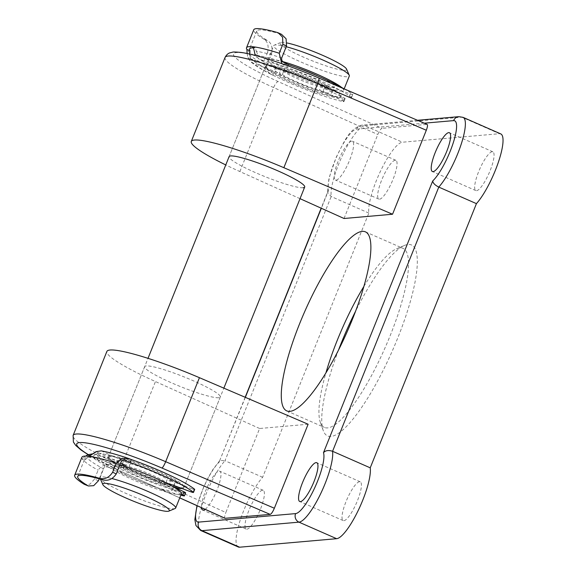 <?xml version="1.0" encoding="UTF-8"?>
<svg xmlns="http://www.w3.org/2000/svg" width="576" height="576" viewBox="0 0 576 576"><rect width="100%" height="100%" fill="white"/><g stroke="black" fill="none" stroke-linecap="round" stroke-linejoin="round"><path stroke-width="0.43" stroke-dasharray="2.88 2.16" d="M175.111 508.514A40.745 5.162 21.9 0 1 174.074 508.73A40.745 5.162 21.9 0 1 133.74 496.721A40.745 5.162 21.9 0 1 100.123 478.368A40.745 5.162 21.9 0 1 100.058 477.634A40.745 5.162 21.9 0 1 101.65 476.921A40.745 5.162 21.9 0 1 111.974 478.562M346.536 69.07A35.856 4.543 21.9 0 1 345.197 70.337A35.856 4.543 21.9 0 1 305.496 58.01A35.856 4.543 21.9 0 1 280.548 42.538A35.856 4.543 21.9 0 1 281.462 42.35A35.856 4.543 21.9 0 1 287.122 42.984M286.222 46.728A40.745 5.162 -158.1 0 0 275.306 44.935A40.745 5.162 -158.1 0 0 274.27 45.158A40.745 5.162 -158.1 0 0 273.715 45.648A40.745 5.162 -158.1 0 0 304.992 63.742A40.745 5.162 -158.1 0 0 347.731 76.745A40.745 5.162 -158.1 0 0 349.322 76.039M341.683 87.494A40.745 5.162 21.9 0 1 343.591 90.288A40.745 5.162 21.9 0 1 342 90.994A40.745 5.162 21.9 0 1 299.268 77.99A40.745 5.162 21.9 0 1 267.984 59.897A40.745 5.162 21.9 0 1 269.575 59.191A40.745 5.162 21.9 0 1 282.78 61.603M275.861 69.005A30.967 3.924 21.9 0 1 308.333 78.89A30.967 3.924 21.9 0 1 332.107 92.642A30.967 3.924 21.9 0 1 330.898 93.182A30.967 3.924 21.9 0 1 298.418 83.297A30.967 3.924 21.9 0 1 274.651 69.545A30.967 3.924 21.9 0 1 275.861 69.005M318.118 76.14A30.967 3.924 21.9 0 1 334.519 86.645A30.967 3.924 21.9 0 1 333.31 87.178A30.967 3.924 21.9 0 1 300.83 77.299A30.967 3.924 21.9 0 1 277.063 63.54A30.967 3.924 21.9 0 1 278.273 63.007A30.967 3.924 21.9 0 1 296.165 67.313M175.234 487.642A40.745 5.162 21.9 0 1 132.329 472.363A40.745 5.162 21.9 0 1 108.202 457.38A40.745 5.162 21.9 0 1 109.793 456.674A40.745 5.162 21.9 0 1 152.525 469.678A40.745 5.162 21.9 0 1 183.809 487.778A40.745 5.162 21.9 0 1 182.21 488.484A40.745 5.162 21.9 0 1 181.973 488.498M267.163 65.189A40.745 5.162 21.9 0 1 309.902 78.192A40.745 5.162 21.9 0 1 341.179 96.286A40.745 5.162 21.9 0 1 339.588 96.998A40.745 5.162 21.9 0 1 296.856 83.995A40.745 5.162 21.9 0 1 265.572 65.894A40.745 5.162 21.9 0 1 267.163 65.189M116.071 466.488A30.967 3.924 21.9 0 1 148.55 476.374A30.967 3.924 21.9 0 1 172.318 490.126A30.967 3.924 21.9 0 1 171.108 490.666A30.967 3.924 21.9 0 1 138.636 480.78A30.967 3.924 21.9 0 1 114.862 467.028A30.967 3.924 21.9 0 1 116.071 466.488M118.483 460.49A30.967 3.924 21.9 0 1 150.962 470.376A30.967 3.924 21.9 0 1 174.73 484.128A30.967 3.924 21.9 0 1 173.52 484.668A30.967 3.924 21.9 0 1 141.041 474.782A30.967 3.924 21.9 0 1 117.274 461.03A30.967 3.924 21.9 0 1 118.483 460.49M181.397 493.776A40.745 5.162 21.9 0 1 179.798 494.482A40.745 5.162 21.9 0 1 137.066 481.478A40.745 5.162 21.9 0 1 105.79 463.378A40.745 5.162 21.9 0 1 107.381 462.672A40.745 5.162 21.9 0 1 119.887 464.897M339.286 97.747A40.745 5.162 21.9 0 1 296.554 84.744A40.745 5.162 21.9 0 1 265.277 66.643A40.745 5.162 21.9 0 1 266.868 65.938A40.745 5.162 21.9 0 1 309.6 78.941A40.745 5.162 21.9 0 1 340.877 97.042A40.745 5.162 21.9 0 1 339.286 97.747M303.113 187.74A40.745 5.162 21.9 0 1 260.374 174.737A40.745 5.162 21.9 0 1 229.097 156.643L265.572 65.894M300.024 198.662L239.868 171.554A81.49 10.325 21.9 0 1 225.763 164.938M182.513 487.735A40.745 5.162 21.9 0 1 139.781 474.725A40.745 5.162 21.9 0 1 108.497 456.631A40.745 5.162 21.9 0 1 110.095 455.926A40.745 5.162 21.9 0 1 152.827 468.929A40.745 5.162 21.9 0 1 184.104 487.022A40.745 5.162 21.9 0 1 182.513 487.735M218.693 397.735A40.745 5.162 21.9 0 1 175.961 384.732A40.745 5.162 21.9 0 1 144.677 366.631A40.745 5.162 21.9 0 1 146.268 365.926A40.745 5.162 21.9 0 1 189.007 378.929A40.745 5.162 21.9 0 1 220.284 397.03A40.745 5.162 21.9 0 1 218.693 397.735M205.128 509.35A21.19 5.09 -66.3 0 0 217.469 488.887A21.19 5.09 -66.3 0 0 219.773 471.218A21.19 5.09 -66.3 0 0 219.089 471.118A21.19 5.09 -66.3 0 0 207.742 486.058A21.19 5.09 -66.3 0 0 201.6 507.758M262.548 490.205A21.19 5.09 -66.3 0 0 249.502 508.925A21.19 5.09 -66.3 0 0 246.19 529.099A21.19 5.09 -66.3 0 0 246.866 529.2A21.19 5.09 -66.3 0 0 259.913 510.473A21.19 5.09 -66.3 0 0 263.225 490.306A21.19 5.09 -66.3 0 0 262.548 490.205M359.554 481.694A21.19 5.09 -66.3 0 0 346.507 500.422A21.19 5.09 -66.3 0 0 343.195 520.589A21.19 5.09 -66.3 0 0 343.872 520.69A21.19 5.09 -66.3 0 0 356.918 501.97A21.19 5.09 -66.3 0 0 360.23 481.795A21.19 5.09 -66.3 0 0 359.554 481.694M351.749 141.127A21.19 5.09 -66.3 0 0 338.702 159.854A21.19 5.09 -66.3 0 0 335.39 180.029A21.19 5.09 -66.3 0 0 336.067 180.13A21.19 5.09 -66.3 0 0 349.114 161.402A21.19 5.09 -66.3 0 0 352.426 141.228A21.19 5.09 -66.3 0 0 351.749 141.127M395.201 160.214A21.19 5.09 -66.3 0 0 382.154 178.942A21.19 5.09 -66.3 0 0 378.842 199.109A21.19 5.09 -66.3 0 0 379.519 199.21A21.19 5.09 -66.3 0 0 392.566 180.49A21.19 5.09 -66.3 0 0 395.878 160.315A21.19 5.09 -66.3 0 0 395.201 160.214M492.206 151.704A21.19 5.09 -66.3 0 0 479.16 170.431A21.19 5.09 -66.3 0 0 475.848 190.606A21.19 5.09 -66.3 0 0 476.525 190.706A21.19 5.09 -66.3 0 0 489.571 171.979A21.19 5.09 -66.3 0 0 492.883 151.805A21.19 5.09 -66.3 0 0 492.206 151.704M338.53 350.042A104.306 25.056 -66.3 0 0 323.222 430.488A104.306 25.056 -66.3 0 0 330.948 436.45A104.306 25.056 -66.3 0 0 397.757 337.975A104.306 25.056 -66.3 0 0 408.125 244.454A104.306 25.056 -66.3 0 0 404.496 245.434A104.306 25.056 -66.3 0 0 355.622 311.134M363.917 286.38A97.783 23.494 113.7 0 1 396.518 248.825A97.783 23.494 113.7 0 1 399.924 247.91A97.783 23.494 113.7 0 1 403.063 248.378A97.783 23.494 113.7 0 1 387.778 341.482A97.783 23.494 113.7 0 1 327.564 427.903A97.783 23.494 113.7 0 1 324.418 427.435A97.783 23.494 113.7 0 1 320.321 422.316A97.783 23.494 113.7 0 1 325.915 372.902M344.038 218.498L377.806 134.503C379.375 130.874 380.765 128.822 381.989 128.347L278.208 81.583A74.966 9.497 21.9 0 1 236.448 52.582A74.966 9.497 21.9 0 1 318.679 78.034L426.953 124.402L381.989 128.347M308.124 424.238L259.625 428.494L225.857 512.489L121.687 465.545A81.49 10.325 21.9 0 1 73.109 435.434M225.216 518.335C224.302 518.047 224.518 516.096 225.857 512.489M238.32 547.006A40.745 9.785 113.7 0 1 241.099 517.543A40.745 9.785 113.7 0 1 262.642 477.266L368.849 213.077A40.745 9.785 113.7 0 1 380.412 171.36A40.745 9.785 113.7 0 1 402.437 142.214L499.442 133.704L461.779 117.166A40.745 9.785 113.7 0 1 463.09 117.36M500.753 133.898A40.745 9.785 -66.3 0 0 499.442 133.704M262.642 477.266L224.978 460.728L331.186 196.531A40.745 9.785 113.7 0 1 342.756 154.822A40.745 9.785 113.7 0 1 364.774 125.676L402.437 142.214M368.849 213.077L331.186 196.531L327.845 193.018L328.032 191.131L321.17 208.195M259.625 428.494L155.455 381.55A81.49 10.325 21.9 0 1 106.877 351.439M424.26 123.192L356.573 129.132A34.222 8.222 -66.3 0 0 337.284 155.311A34.222 8.222 -66.3 0 0 328.673 190.058L328.032 191.131M245.34 397.346L219.564 460.958L219.881 460.469L224.978 460.728A40.745 9.785 113.7 0 0 203.443 501.005A40.745 9.785 113.7 0 0 200.664 530.467M101.261 450.857L127.015 462.449L125.806 465.451A3.262 0.41 -158.1 0 0 126.518 465.761A3.262 0.41 -158.1 0 0 129.046 466.661A26.078 3.305 21.9 0 1 166.09 482.285A3.262 0.41 -158.1 0 0 168.192 483.336A3.262 0.41 -158.1 0 0 169.2 483.739L170.402 480.737A3.262 0.41 21.9 0 1 169.402 480.341A3.262 0.41 21.9 0 1 167.299 479.282L166.09 482.285M129.046 466.661L130.255 463.666A3.262 0.41 21.9 0 1 127.721 462.766A3.262 0.41 21.9 0 1 127.015 462.449M181.26 494.1L163.865 485.777A3.262 0.41 -158.1 0 0 160.409 484.459A26.078 3.305 21.9 0 1 140.299 477.295A26.078 3.305 21.9 0 1 123.415 468.814A3.262 0.41 -158.1 0 0 120.564 467.453L91.519 456.25A58.673 7.43 -158.1 0 0 108.691 467.33L113.112 469.03A55.411 7.02 -158.1 0 0 135.238 479.232A55.411 7.02 -158.1 0 0 180.828 495.187M98.489 480.715L94.493 479.174L98.107 470.174C102.175 464.58 107.575 463.198 114.314 466.034A55.411 7.02 -158.1 0 0 136.44 476.23A55.411 7.02 -158.1 0 0 184.882 492.869L183.672 495.871M160.409 484.459L161.618 481.457A26.078 3.305 21.9 0 1 141.502 474.3A26.078 3.305 21.9 0 1 124.618 465.818L123.415 468.814M173.628 486.871L165.074 482.774L163.865 485.777M185.616 492.89A3.262 0.41 21.9 0 1 184.882 492.869M120.564 467.453L121.766 464.458L95.789 454.435L92.736 453.78M121.766 464.458A3.262 0.41 21.9 0 1 124.618 465.818M161.618 481.457A3.262 0.41 21.9 0 1 165.074 482.774M88.409 456.25L91.159 457.524L94.975 454.882A61.927 7.848 21.9 0 1 121.082 461.923M91.159 457.524A61.927 7.848 -158.1 0 0 84.924 458.482A61.927 7.848 -158.1 0 0 85.133 459.828L82.109 458.662A65.189 8.258 21.9 0 1 81.9 457.265M99.252 478.814L103.313 468.72A61.927 7.848 21.9 0 1 87.098 457.891L85.234 459.922L82.109 458.662A65.189 8.258 -158.1 0 0 98.107 470.174M124.978 460.303A58.673 7.43 -158.1 0 0 99.403 453.24L120.629 463.054M130.255 463.666A26.078 3.305 21.9 0 1 167.299 479.282M170.402 480.737L192.103 488.83L190.901 491.825M94.493 479.174L89.921 484.186L84.881 484.618M113.112 469.03L114.314 466.034A55.411 7.02 21.9 0 1 95.789 454.435M108.691 467.33C106.466 466.416 104.674 466.877 103.313 468.72M194.688 489.427A3.262 0.41 21.9 0 1 192.103 488.83M87.098 457.891C88.063 456.343 89.539 455.796 91.519 456.25L90.101 455.702M85.63 456.084L82.202 458.755M95.969 451.649L99.403 453.24L98.69 453.017L94.975 454.882M271.57 53.892C272.808 47.542 271.512 43.142 267.682 40.694L264.197 39.362C267.79 41.753 268.92 46.087 267.588 52.373L271.57 53.892L266.746 65.894C266.458 68.141 267.444 69.667 269.705 70.481A58.673 7.43 21.9 0 1 251.676 59.141L280.649 70.193A3.262 0.41 21.9 0 1 281.398 70.488A3.262 0.41 21.9 0 1 283.55 71.561A26.078 3.305 -158.1 0 0 320.738 87.113A3.262 0.41 21.9 0 1 323.237 87.991A3.262 0.41 21.9 0 1 324.187 88.416L343.534 97.567A3.262 0.41 21.9 0 1 345.125 98.611A3.262 0.41 21.9 0 1 344.448 98.604A55.411 7.02 21.9 0 1 274.118 72.166L272.909 75.161L270.878 74.268L264.91 69.077L263.966 61.373A65.189 8.258 21.9 0 1 246.917 49.514M283.55 71.561L282.348 74.556A3.262 0.41 -158.1 0 0 280.188 73.49A3.262 0.41 -158.1 0 0 279.446 73.195L280.649 70.193M324.187 88.416L322.985 91.418A3.262 0.41 -158.1 0 0 322.027 90.994A3.262 0.41 -158.1 0 0 319.536 90.115L320.738 87.113M344.254 88.927A55.411 7.02 21.9 0 1 352.562 94.284A3.262 0.41 21.9 0 1 352.764 94.543A3.262 0.41 21.9 0 1 350.273 93.974L328.68 86.026A3.262 0.41 21.9 0 1 325.526 84.571A26.078 3.305 -158.1 0 0 308.376 76.075A26.078 3.305 -158.1 0 0 288.295 69.034A3.262 0.41 21.9 0 1 285.07 67.838L258.314 55.606A58.673 7.43 21.9 0 1 284.364 62.683M281.729 63.626L287.222 67.543A55.411 7.02 21.9 0 1 311.429 76.802A55.411 7.02 21.9 0 1 351.36 97.279L352.562 94.284M325.526 84.571L324.324 87.566A26.078 3.305 -158.1 0 0 307.166 79.078A26.078 3.305 -158.1 0 0 287.093 72.036L288.295 69.034M350.273 93.974L349.07 96.977L327.47 89.028L328.68 86.026M349.07 96.977A3.262 0.41 -158.1 0 0 351.562 97.546A3.262 0.41 -158.1 0 0 351.36 97.279M285.07 67.838L283.867 70.841L259.927 59.897L255.42 55.476M283.867 70.841A3.262 0.41 -158.1 0 0 287.093 72.036M324.324 87.566A3.262 0.41 -158.1 0 0 327.47 89.028M249.797 54.101L249.646 54.792A61.927 7.848 -158.1 0 0 266.746 65.894M253.397 47.873A61.927 7.848 21.9 0 1 255.017 47.966L252.857 46.973M281.722 57.924A61.927 7.848 -158.1 0 0 256.284 51.257L255.348 48.053L252.562 46.778M277.193 32.45L281.556 34.337M280.411 33.919A61.927 7.848 -158.1 0 0 256.774 30.996A61.927 7.848 -158.1 0 0 267.682 40.694M247.111 53.51L247.903 57.701L250.114 61.114L253.526 63.31L279.446 73.195M282.348 74.556A26.078 3.305 -158.1 0 0 319.536 90.115M322.985 91.418L342.324 100.57L343.534 97.567M344.448 98.604L343.246 101.599A55.411 7.02 21.9 0 1 272.909 75.161A55.411 7.02 -158.1 0 1 253.526 63.31M267.588 52.373L263.966 61.373M247.903 57.701L251.676 59.141L250.531 58.406L252.288 59.969C255.866 62.842 261.454 66.247 269.05 70.186L274.118 72.166M264.197 39.362A65.189 8.258 21.9 0 1 253.75 29.779M287.921 65.822L287.222 67.543A55.411 7.02 -158.1 0 0 259.927 59.897M343.246 101.599A3.262 0.41 -158.1 0 0 343.922 101.614A3.262 0.41 -158.1 0 0 342.324 100.57M256.284 51.257L258.314 55.606L254.837 54.014M250.531 58.406L249.646 54.792M88.236 454.565A74.966 9.497 -158.1 0 0 121.435 471.571A6.516 2.002 114.3 0 1 121.169 471.514A6.516 2.002 114.3 0 1 121.687 465.545L155.455 381.55M225.058 57.449A81.49 10.325 -158.1 0 0 273.636 87.559L377.806 134.503M239.868 171.554L273.636 87.559A6.516 2.002 114.3 0 1 278.208 81.583M328.673 190.058L321.35 208.274M219.434 461.801A34.222 8.222 -66.3 0 0 197.215 505.778M356.573 129.132A6.516 6.271 -95 0 1 364.774 125.676L461.779 117.166A6.516 6.271 -95 0 0 458.798 116.669M121.435 471.571L179.755 497.851M103.392 451.526A55.411 7.02 21.9 0 1 131.306 459.54M343.591 90.288L344.16 88.877M332.107 92.642L334.519 86.645M183.809 487.778L223.855 388.145M340.877 97.042L341.179 96.286M172.318 490.126L173.57 487.015M174.146 485.582L174.73 484.128M100.058 477.634L105.79 463.378M114.862 467.028L117.274 461.03M108.202 457.38L148.01 358.337M274.651 69.545L277.063 63.54M267.984 59.897L273.715 45.648M280.548 42.538L274.27 45.158M100.469 479.153L100.123 478.368M88.078 454.637L121.169 471.514L179.734 497.902M229.097 156.643L265.277 66.643M144.677 366.631L108.497 456.631M246.19 529.099L202.73 510.012M343.195 520.589L299.736 501.509M378.842 199.109L335.39 180.029M475.848 190.606L432.396 171.518M320.321 422.316L323.222 430.488M396.518 248.825L404.496 245.434M286.762 410.897L324.418 427.435M365.407 231.84L403.063 248.378M492.883 151.805L449.431 132.725M395.878 160.315L352.426 141.228M360.23 481.795L316.778 462.708M263.225 490.306L219.773 471.218M220.284 397.03L184.104 487.022M417.499 120.29L361.793 125.179C348.286 129.434 344.556 141.552 336.305 157.025L329.047 177.955L327.499 189.684L327.845 193.018M245.167 397.274L219.564 460.958M219.881 460.469L213.142 469.181L208.57 476.935L203.674 486.958L196.97 505.67M77.688 476.482L84.924 458.482M125.539 460.462C114.451 456.703 105.494 454.219 98.69 453.017M256.774 30.996L249.538 48.996M270.878 74.268C262.224 69.905 255.766 65.945 251.503 62.395L250.114 61.114M352.764 94.543L351.562 97.546M345.125 98.611L343.922 101.614"/><path stroke-width="0.86" d="M167.918 511.322A35.856 4.543 -158.1 0 0 168.833 511.128A35.856 4.543 -158.1 0 0 143.885 495.662A35.856 4.543 -158.1 0 0 104.184 483.329A35.856 4.543 -158.1 0 0 102.845 484.603A35.856 4.543 -158.1 0 0 132.422 500.76A35.856 4.543 -158.1 0 0 167.918 511.322M111.974 478.562A40.745 5.162 21.9 0 1 153.792 494.071A40.745 5.162 21.9 0 1 175.666 508.025A40.745 5.162 21.9 0 1 175.111 508.514L168.833 511.128M287.122 42.984A35.856 4.543 21.9 0 1 322.985 55.476A35.856 4.543 21.9 0 1 346.536 69.07L349.258 75.305A40.745 5.162 -158.1 0 0 325.591 61.236A40.745 5.162 -158.1 0 0 286.222 46.728M344.16 88.877L349.322 76.039A40.745 5.162 -158.1 0 0 349.258 75.305M282.78 61.603A40.745 5.162 21.9 0 1 341.683 87.494M296.165 67.313A30.967 3.924 21.9 0 1 318.118 76.14M119.887 464.897A40.745 5.162 21.9 0 1 160.819 480.427A40.745 5.162 21.9 0 1 181.397 493.776L175.666 508.025M181.973 488.498A40.745 5.162 21.9 0 1 175.234 487.642M148.01 358.337L229.097 156.643A40.745 5.162 21.9 0 1 230.688 155.938A40.745 5.162 21.9 0 1 273.42 168.941A40.745 5.162 21.9 0 1 304.704 187.034A40.745 5.162 21.9 0 1 303.113 187.74M225.763 164.938A81.49 10.325 21.9 0 1 191.29 141.444A81.49 10.325 21.9 0 1 194.472 140.033A81.49 10.325 21.9 0 1 283.853 167.695L392.544 214.243L344.038 218.498L300.024 198.662M201.6 507.758A21.19 5.09 -66.3 0 0 202.73 510.012A21.19 5.09 -66.3 0 0 203.414 510.113A21.19 5.09 -66.3 0 0 205.128 509.35M316.094 462.607A21.19 5.09 -66.3 0 0 303.048 481.334A21.19 5.09 -66.3 0 0 299.736 501.509A21.19 5.09 -66.3 0 0 300.42 501.61A21.19 5.09 -66.3 0 0 313.466 482.882A21.19 5.09 -66.3 0 0 316.778 462.708A21.19 5.09 -66.3 0 0 316.094 462.607M448.754 132.617A21.19 5.09 -66.3 0 0 435.708 151.344A21.19 5.09 -66.3 0 0 432.396 171.518A21.19 5.09 -66.3 0 0 433.073 171.619A21.19 5.09 -66.3 0 0 446.119 152.892A21.19 5.09 -66.3 0 0 449.431 132.725A21.19 5.09 -66.3 0 0 448.754 132.617M355.622 311.134A104.306 25.056 -66.3 0 0 338.53 350.042M325.915 372.902A97.783 23.494 113.7 0 1 363.917 286.38M289.901 411.365A97.783 23.494 113.7 0 1 286.762 410.897A97.783 23.494 113.7 0 1 302.047 317.794A97.783 23.494 113.7 0 1 362.261 231.372A97.783 23.494 113.7 0 1 365.407 231.84A97.783 23.494 113.7 0 1 350.114 324.936A97.783 23.494 113.7 0 1 289.901 411.365M426.953 124.402C427.867 124.69 427.651 126.641 426.312 130.248L317.621 83.7A81.49 10.325 -158.1 0 0 228.24 56.03A81.49 10.325 -158.1 0 0 225.058 57.449L191.29 141.444M392.544 214.243L426.312 130.248M199.44 377.69L165.672 461.686A81.49 10.325 21.9 0 0 76.291 434.016A81.49 10.325 21.9 0 0 73.109 435.434L106.877 351.439A81.49 10.325 21.9 0 1 199.44 377.69L308.124 424.238L274.356 508.234C272.794 511.862 271.397 513.914 270.18 514.39L225 518.299L179.734 497.902M453.578 120.622A6.516 6.271 -95 0 1 458.798 116.669L463.09 117.36L500.753 133.898A40.745 9.785 -66.3 0 1 497.974 163.361A40.745 9.785 -66.3 0 1 476.431 203.638L370.231 467.834A40.745 9.785 -66.3 0 1 358.661 509.544A40.745 9.785 -66.3 0 1 336.636 538.69L239.63 547.2A40.745 9.785 113.7 0 1 238.32 547.006L200.664 530.467A40.745 9.785 113.7 0 0 201.974 530.662A6.516 6.271 -95 0 1 198.59 522.115L295.596 513.605A34.222 8.222 -66.3 0 0 314.885 487.426A34.222 8.222 -66.3 0 0 323.496 452.671L432.734 180.936A34.222 8.222 -66.3 0 0 452.455 145.21A34.222 8.222 -66.3 0 0 453.578 120.622L424.26 123.192M370.231 467.834L332.568 451.289C328.522 449.971 325.498 450.432 323.496 452.671M476.431 203.638L438.775 187.099C434.981 185.155 432.965 183.103 432.734 180.936M180.828 495.187A55.411 7.02 -158.1 0 0 183.672 495.871A3.262 0.41 -158.1 0 0 184.414 495.893A3.262 0.41 -158.1 0 0 182.894 494.885L181.26 494.1M182.894 494.885L184.104 491.882L173.628 486.871M184.104 491.882A3.262 0.41 21.9 0 1 185.616 492.89L184.414 495.893M92.736 453.78L87.746 454.795L85.63 456.084M99.547 478.339C104.753 479.65 109.116 477.619 112.63 472.248L116.258 473.926C112.637 479.268 108.122 481.234 102.722 479.808L99.547 478.339A65.189 8.258 -158.1 0 0 74.664 475.265A65.189 8.258 -158.1 0 0 84.125 484.236L88.423 485.978L93.686 485.683L98.489 480.715L99.252 478.814M116.258 473.926L121.082 461.923C122.386 460.109 124.056 459.691 126.086 460.678A58.673 7.43 -158.1 0 0 124.978 460.303M87.617 485.582A61.927 7.848 21.9 0 1 77.688 476.482A61.927 7.848 21.9 0 1 102.722 479.808M120.629 463.054L125.806 465.451M95.969 451.649L101.261 450.857L106.308 451.894C112.896 453.434 120.665 455.753 129.607 458.849L122.119 458.323L116.244 463.248A65.189 8.258 -158.1 0 0 88.409 456.25C90.13 455.652 92.65 454.118 95.969 451.649M169.2 483.739L190.901 491.825A3.262 0.41 -158.1 0 0 193.478 492.43A3.262 0.41 -158.1 0 0 193.306 492.192A55.411 7.02 -158.1 0 0 130.104 462.535L131.306 459.54L129.607 458.849M193.306 492.192L194.515 489.19A55.411 7.02 -158.1 0 0 131.306 459.54M112.63 472.248L116.244 463.248M125.539 460.462L130.104 462.535M88.322 485.942L84.125 484.236M74.664 475.265L81.9 457.265A65.189 8.258 21.9 0 1 88.409 456.25M194.515 489.19A3.262 0.41 21.9 0 1 194.688 489.427L193.478 492.43M286.546 45.929L282.866 44.244L282.6 37.231L278.287 32.846L281.549 34.344L286.092 38.786L286.546 45.929L281.722 57.924C281.398 60.199 282.276 61.783 284.364 62.683L288.432 64.548A55.411 7.02 21.9 0 1 312.638 73.807A55.411 7.02 21.9 0 1 344.254 88.927M255.42 55.476L254.837 54.014C254.196 49.774 253.325 47.333 252.23 46.692A65.189 8.258 -158.1 0 0 246.514 47.779A65.189 8.258 -158.1 0 0 246.917 49.514L247.111 53.51M246.917 49.514L249.941 50.666L249.646 54.792M249.941 50.666A61.927 7.848 21.9 0 1 249.538 48.996A61.927 7.848 21.9 0 1 253.397 47.873M282.866 44.244L279.245 53.244L281.729 63.626M278.287 32.846L277.193 32.45A65.189 8.258 21.9 0 0 253.75 29.779L246.514 47.779M288.432 64.548L287.921 65.822M252.562 46.778L252.23 46.692A65.189 8.258 21.9 0 1 279.245 53.244M270.18 514.39L161.906 468.022A74.966 9.497 -158.1 0 0 79.675 442.562A74.966 9.497 -158.1 0 0 88.236 454.565M321.35 208.274L245.34 397.346M197.215 505.778A34.222 8.222 -66.3 0 0 198.59 522.115M336.636 538.69L298.98 522.151L201.974 530.662L239.63 547.2M463.09 117.36A40.745 9.785 113.7 0 1 460.31 146.822A40.745 9.785 113.7 0 1 438.775 187.099L332.568 451.289A40.745 9.785 113.7 0 1 320.998 493.006A40.745 9.785 113.7 0 1 298.98 522.151A6.516 6.271 -95 0 1 295.596 513.605M179.755 497.851L225.216 518.335M161.906 468.022A6.516 1.123 -66.8 0 0 165.672 461.686L274.356 508.234M283.853 167.695L317.621 83.7A6.516 1.123 -66.8 0 0 318.83 78.041C289.21 65.318 256.622 54.482 241.042 52.452C230.767 51.523 233.842 52.2 230.191 52.747C228.096 53.309 226.39 54.871 225.058 57.449M87.746 454.795L90.101 455.702M252.857 46.973L252.23 46.692M223.855 388.145L304.704 187.034M173.57 487.015L174.146 485.582M102.845 484.603L100.469 479.153M73.109 435.434L73.397 442.044L75.744 445.442L81.058 450.014L88.078 454.637M427.162 124.43L318.83 78.041M458.798 116.669L417.499 120.29M321.17 208.195L245.167 397.274M196.97 505.67L194.846 519.574L195.948 525.514L200.664 530.467"/></g></svg>
